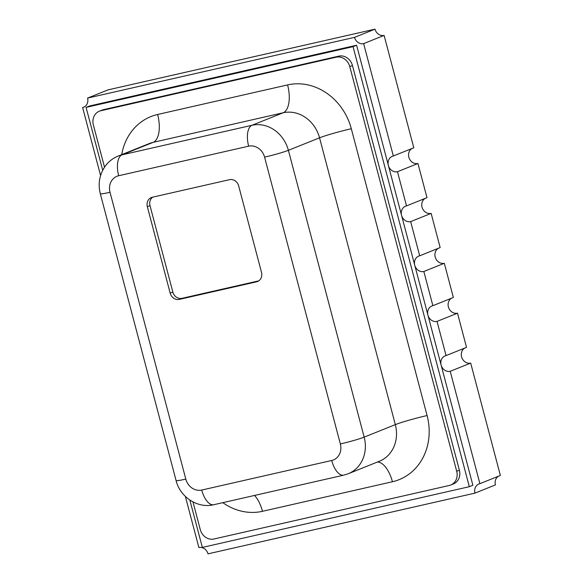 <?xml version="1.0" encoding="UTF-8"?>
<svg xmlns="http://www.w3.org/2000/svg" width="583" height="583" viewBox="0 0 583 583"><rect width="100%" height="100%" fill="white"/><g stroke="black" fill="none" stroke-linecap="round" stroke-linejoin="round"><path stroke-width="0.87" d="M189.839 500.054L202.352 547.422L469.315 486.696L353.05 46.655L356.614 45.226L89.651 105.953L86.087 107.381L353.05 46.655M102.703 170.258L86.087 107.381M354.537 37.363L375.007 29.15L108.044 89.877L87.574 98.09L354.537 37.363A8.147 7.185 -111.9 0 0 363.639 43.623L393.328 155.996A8.147 7.185 68.1 0 0 392.366 156.295A8.147 7.185 68.1 0 0 388.38 165.448L356.614 45.226M498.516 476.194A8.147 7.185 68.1 0 0 495.426 484.91L474.956 493.123L207.993 553.85A8.147 7.185 -111.9 0 0 198.89 547.59L185.372 496.439M100.582 175.519L82.626 107.549L84.484 106.806M87.574 98.09A8.147 7.185 68.1 0 1 83.58 107.25A8.147 7.185 68.1 0 1 82.626 107.549M375.007 29.15A8.147 7.185 -111.9 0 0 384.11 35.41L363.639 43.623M393.328 155.996L413.799 147.776L384.11 35.41M474.956 493.123A8.147 7.185 68.1 0 1 478.942 483.97A8.147 7.185 68.1 0 1 479.904 483.671L450.214 371.298A8.147 7.185 68.1 0 1 441.112 365.038L401.563 215.346A8.147 7.185 68.1 0 1 405.557 206.193A8.147 7.185 68.1 0 1 406.511 205.894L426.982 197.673L417.953 163.495A8.147 7.185 68.1 0 1 409.208 158.314A8.147 7.185 68.1 0 1 411.941 148.519M438.314 248.322A8.147 7.185 68.1 0 0 435.574 258.109A8.147 7.185 68.1 0 0 444.319 263.29L453.348 297.468L432.877 305.689L423.848 271.503A8.147 7.185 68.1 0 1 414.746 265.243A8.147 7.185 68.1 0 1 418.74 256.09A8.147 7.185 68.1 0 1 419.694 255.791L440.165 247.571L431.136 213.393A8.147 7.185 68.1 0 1 422.391 208.211A8.147 7.185 68.1 0 1 425.124 198.424M469.315 486.696L472.879 485.267L441.112 365.038A8.147 7.185 68.1 0 1 445.106 355.885A8.147 7.185 68.1 0 1 446.061 355.586L466.531 347.366L457.502 313.188A8.147 7.185 68.1 0 1 448.757 308.006A8.147 7.185 68.1 0 1 451.497 298.219M479.904 483.671L500.374 475.451L470.685 363.085A8.147 7.185 68.1 0 1 461.94 357.904A8.147 7.185 68.1 0 1 464.68 348.117M419.694 255.791L410.665 221.606A8.147 7.185 68.1 0 1 401.563 215.346L388.38 165.448A8.147 7.185 68.1 0 0 397.482 171.708L406.511 205.894M470.685 363.085L450.214 371.298M417.953 163.495L397.482 171.708M431.136 213.393L410.665 221.606M446.061 355.586L437.031 321.401A8.147 7.185 68.1 0 1 427.929 315.141A8.147 7.185 68.1 0 1 431.923 305.988A8.147 7.185 68.1 0 1 432.877 305.689M457.502 313.188L437.031 321.401M444.319 263.29L423.848 271.503M103.453 109.677L100.786 110.748A12.221 10.778 -111.9 0 0 99.35 111.193L102.018 110.121A12.221 10.778 68.1 0 1 103.453 109.677L338.803 56.143A12.221 10.778 68.1 0 1 352.453 65.529L459.375 470.211A12.221 10.778 68.1 0 1 453.392 483.948L450.717 485.02A12.221 10.778 -111.9 0 1 449.282 485.471L213.932 539.005A12.221 10.778 -111.9 0 1 200.282 529.612L192.966 501.912M104.517 167.175L93.36 124.93A12.221 10.778 -111.9 0 1 99.35 111.193M100.786 110.748L336.136 57.214L338.803 56.143M352.453 65.529L349.785 66.6L456.708 471.283L459.375 470.211M450.717 485.02A12.221 10.778 -111.9 0 0 456.708 471.283M349.785 66.6A12.221 10.778 -111.9 0 0 336.136 57.214M152.768 197.141A8.147 7.185 -111.9 0 0 150.013 205.631L147.346 206.703L170.178 293.14L172.852 292.068A8.147 7.185 -111.9 0 0 181.954 298.328L258.757 280.86M147.346 206.703A8.147 7.185 68.1 0 1 151.332 197.542A8.147 7.185 68.1 0 1 152.294 197.243L229.571 179.666A8.147 7.185 68.1 0 1 238.673 185.926L261.512 272.363A8.147 7.185 68.1 0 1 257.518 281.523A8.147 7.185 68.1 0 1 256.564 281.822L258.415 281.079M181.954 298.328L179.28 299.4L256.564 281.822M179.28 299.4A8.147 7.185 68.1 0 1 170.178 293.14M150.013 205.631L172.852 292.068M121.723 154.619A57.017 50.298 68.1 0 1 157.629 114.479L287.594 84.914A57.017 50.298 68.1 0 1 351.309 128.734L427.084 415.548A57.017 50.298 68.1 0 1 392.439 481.74L262.474 511.306A57.017 50.298 68.1 0 1 222.808 502.663M248.649 146.173A18.328 8.548 -102.8 0 1 251.987 125.279L283.141 112.774L153.176 142.339L122.022 154.845L251.987 125.279A32.582 28.742 68.1 0 1 288.396 150.319L364.171 437.133L395.325 424.628L319.55 137.814L288.396 150.319A18.328 1.202 165.2 0 1 264.58 157.126A14.254 12.571 -111.9 0 0 248.649 146.173L118.677 175.738A14.254 12.571 -111.9 0 0 110.019 192.288L185.802 479.095A14.254 12.571 -111.9 0 0 201.725 490.055L331.698 460.49A14.254 12.571 -111.9 0 0 340.355 443.94L264.58 157.126M351.309 128.734A24.435 1.603 -14.8 0 0 319.55 137.814A32.582 28.742 -111.9 0 0 283.141 112.774A24.435 11.398 -102.8 0 0 287.594 84.914M157.629 114.479A24.435 11.398 -102.8 0 1 153.176 142.339A32.582 28.742 -111.9 0 0 149.343 143.535L118.189 156.04A32.582 28.742 68.1 0 1 122.022 154.845A18.328 8.548 -102.8 0 0 118.677 175.738M340.355 443.94A18.328 1.202 165.2 0 0 364.171 437.133A32.582 28.742 68.1 0 1 348.204 473.76L379.358 461.255A32.582 28.742 -111.9 0 0 395.325 424.628A24.435 1.603 -14.8 0 1 427.084 415.548M110.019 192.288A18.328 1.202 165.2 0 1 100.312 193.753C97.835 183.681 99.482 174.47 105.261 166.119C108.642 161.535 112.956 158.175 118.189 156.04M348.204 473.76L343.773 475.145A18.328 8.548 -102.8 0 1 331.698 460.49M185.802 479.095A18.328 1.202 165.2 0 1 176.088 480.567L100.312 193.753M343.773 475.145L213.801 504.71A18.328 8.548 -102.8 0 1 201.725 490.055M254.538 495.441A24.435 11.398 -102.8 0 1 262.474 511.306M377.332 462.071A24.435 11.398 -102.8 0 1 392.439 481.74M176.088 480.567C179.987 497.007 197.688 508.762 213.801 504.71"/></g></svg>
